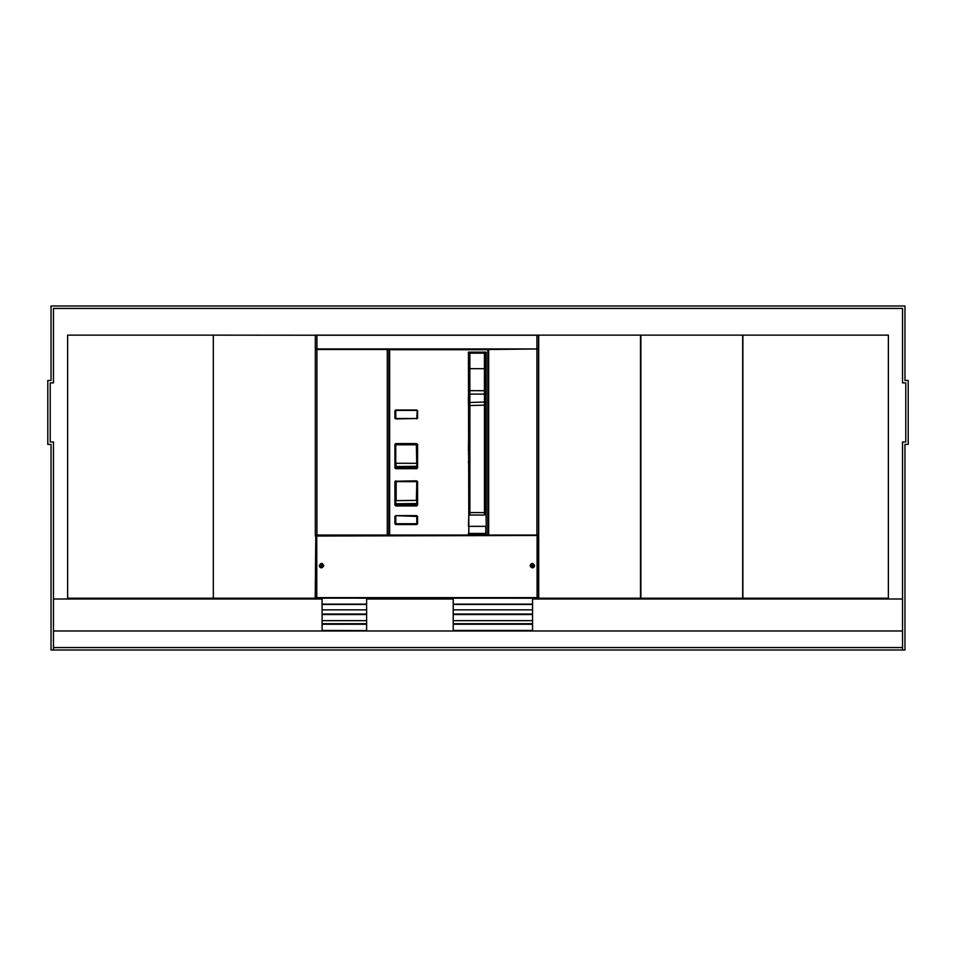 <?xml version="1.0" encoding="UTF-8"?>
<svg xmlns="http://www.w3.org/2000/svg" width="956" height="956" viewBox="0 0 956 956"><rect width="100%" height="100%" fill="white"/><g stroke="black" fill="none" stroke-linecap="round" stroke-linejoin="round"><path stroke-width="1.43" d="M51.038 306.004L904.962 306.004L904.962 380.464L908.2 380.464L908.2 444.409L904.962 444.409L904.962 649.996L51.038 649.996L51.038 444.409L47.8 444.409L47.8 380.464L51.038 380.464L51.038 306.004M902.536 649.996L902.536 441.983L905.774 441.983L905.774 382.89L902.536 382.89L902.536 308.43L53.464 308.43L53.464 382.89L50.226 382.89L50.226 441.983L53.464 441.983L53.464 649.996M53.464 630.984L902.536 630.984M53.464 599.006L322.088 599.006M366.614 599.006L453.216 599.006M532.54 599.006L902.536 599.006M53.464 647.571L902.536 647.571M366.614 598.193L366.614 604.156L322.088 604.156L322.088 598.193M322.088 630.458L366.614 630.578L322.088 630.458L322.088 604.156M366.614 604.156L366.614 630.458M366.614 620.647L322.088 620.647M366.614 609.844L322.088 609.844M532.54 598.193L532.54 630.578L453.216 630.578L453.216 598.193M532.54 609.844L453.216 609.844M532.54 620.647L453.216 620.647M538.539 335.221L538.539 348.94L538.539 335.221L315.313 335.221L315.313 535.061L387.264 535.061L387.264 349.502L487.871 349.705M327.86 535.061L526.003 535.061M315.313 598.121L538.706 598.193L538.706 335.138L640.484 335.138L640.484 598.193L538.706 598.193M315.313 535.061L315.313 536.029M538.706 335.138L315.313 335.138L315.313 348.94L538.539 348.94L487.871 349.502M387.264 349.502L315.313 349.502M315.54 535.527L316.783 535.468M538.539 535.742L538.539 535.061L388.865 535.061L388.865 349.705L487.895 349.705L487.895 535.061M488.671 535.061L488.671 349.705L488.671 535.061M538.539 349.502L538.539 535.061L538.539 349.502M321.216 567.41L321.216 563.825A1.816 1.816 0 0 0 321.216 567.41L321.216 567.816A2.223 2.223 0 0 1 319.316 565.617C320.798 568.485 322.28 568.485 323.761 565.617C322.28 562.749 320.798 562.749 319.316 565.617M534.535 565.617C533.054 562.749 531.572 562.749 530.09 565.617C531.572 568.485 533.054 568.485 534.535 565.617A2.223 2.223 0 0 1 532.635 567.816L532.635 567.41A1.816 1.816 0 0 0 532.635 563.825L532.635 567.816M315.791 535.468L315.229 597.631L538.622 597.631L538.061 535.468M538.061 598.193L315.229 597.631M531.99 567.41L531.99 563.825A1.816 1.816 0 0 0 531.99 567.41L531.99 567.816M532.635 563.825L532.635 567.41M321.861 563.825L321.861 567.41A1.816 1.816 0 0 0 321.861 563.825L321.861 563.419M321.216 563.825L321.216 567.816M485.23 367.725L485.23 404.304M485.23 394.72L485.23 405.129L484.453 405.129L484.417 390.717L485.23 390.657L485.23 394.72A0.813 0.621 180 0 0 484.417 394.099L469.85 394.099L469.85 353.146L484.417 353.146L485.23 353.959L485.23 362.862M485.23 353.959L485.23 390.657M485.23 405.129L485.23 512.607L484.453 512.607L484.417 515.033L485.23 512.607M484.8 509.225L485.23 477.116M485.23 427.846L485.23 459.358M469.038 391.171L469.038 375.003L468.428 375.003M469.038 514.232A0.813 0.813 180 0 0 469.85 515.033L469.038 514.232L469.038 368.681L485.23 368.681M469.038 355.154L469.038 368.681M469.85 515.033L484.417 515.033L469.85 515.033L469.886 512.607L484.453 512.607L484.453 405.129L469.886 405.583L469.85 402.488L469.038 403.097M395.736 515.643L417.198 516.443L416.78 515.643L416.792 524.139L395.748 524.139L395.748 516.037L394.924 516.443L395.736 515.643L416.78 515.643M394.924 523.733L417.593 523.733L416.78 524.545L395.736 524.545L394.924 523.733L394.924 516.443M417.198 410.817L416.792 418.513L395.748 418.513L395.748 410.411L416.792 410.411M416.792 418.513L395.736 418.919L394.924 418.107L394.924 410.817L395.736 410.005L416.78 410.005M417.198 418.107L416.78 418.919M395.342 505.115L395.342 481.645L416.792 481.238M417.198 505.115L416.78 505.927L416.792 504.386L395.748 504.589L395.748 505.521L417.198 505.115L417.198 481.645M395.748 481.238L416.78 480.832M394.924 505.115L394.924 481.645L395.736 480.832M416.78 468.691L417.593 467.878L417.593 444.409L416.78 443.596L395.736 443.596L394.924 444.409L394.924 467.878L395.736 468.691L416.78 468.691L417.198 444.409L395.342 444.409L395.342 467.878L416.792 468.285L416.792 466.827L395.748 467.066L395.748 445.221L395.748 463.278L416.792 463.313L416.792 445.221L415.98 444.409L396.561 444.409L396.143 445.221M395.736 468.691L396.143 463.134M468.822 534.655L468.428 352.143L486.245 352.143L486.245 533.95L485.815 534.655L468.822 534.655L468.428 533.854M468.428 526.123L469.038 509.046M486.245 533.854L468.834 534.249L468.834 526.35L485.839 526.35L485.815 534.655M485.23 509.046L486.245 509.046M486.245 526.123L485.959 509.178M488.671 349.705L487.895 349.705M742.884 335.138L640.89 335.138L640.89 598.193L742.884 598.193L742.884 335.138L888.375 335.138L888.375 598.193L742.884 598.193M315.313 335.221L213.319 335.138L213.319 598.193L315.313 598.193M213.319 335.138L213.319 598.193M213.116 598.193L67.625 598.193L67.625 335.138L213.116 335.138M742.681 598.193L742.681 335.138M395.748 467.365L416.792 467.149L395.748 467.365M416.374 445.221L416.792 466.827L416.792 463.313L396.143 463.278M416.374 481.645L395.748 481.645L395.748 504.589L416.792 504.386L416.792 500.37L395.748 500.645L395.748 504.29L416.792 504.087L416.792 481.645L416.374 500.37L395.748 500.645M395.748 498.219L395.748 500.37M366.614 624.244L322.088 624.244M366.614 623.79L322.088 623.79M366.614 623.73L322.088 623.73M366.614 614.541L322.088 614.541M366.614 614.087L322.088 614.087M366.614 614.027L322.088 614.027M366.614 604.443L322.088 604.443M532.54 604.156L453.216 604.156M532.54 604.443L453.216 604.443M532.54 614.027L453.216 614.027M532.54 614.087L453.216 614.087M532.54 614.541L453.216 614.541M532.54 623.73L453.216 623.73M532.54 623.79L453.216 623.79M532.54 624.244L453.216 624.244M532.54 630.458L453.216 630.458M316.926 535.061L316.926 335.221M536.925 535.061L536.925 335.221M316.783 598.193L316.759 536.029L537.069 535.468M537.069 598.193L537.093 536.029L538.622 536.029M484.417 353.146L484.417 390.717L469.038 390.657M485.23 402.643A0.813 0.621 180 0 0 484.417 402.022L469.85 402.488L469.85 394.099A0.813 0.621 180 0 0 469.038 394.72M469.038 405.583L469.886 405.583L469.886 512.607L469.038 512.607M417.593 523.733L417.593 516.443M417.593 418.107L417.593 410.817M417.593 505.115L417.593 481.645M395.736 505.927L416.78 505.927M468.428 404.137L468.428 396.848M468.428 533.46L486.245 533.46M468.428 450.862L469.038 404.233M468.428 463.027L469.038 454.447M468.428 454.16L469.038 452.833M468.428 452.547L469.038 450.957M469.038 463.027L468.834 509.046M485.23 450.957L485.839 450.957L485.839 397.122L485.23 397.122M485.23 404.233L486.245 404.137M485.23 454.447L485.839 454.447L485.23 452.833M485.839 509.046L485.839 463.027L485.23 463.027M486.245 463.027L486.245 454.16M486.245 450.862L486.245 452.547M485.23 509.285L485.839 509.285M389.642 349.705L389.642 535.061M415.968 444.815L396.549 444.815M416.374 466.301L396.143 466.54M396.143 481.645L396.143 500.37M396.143 503.764L416.374 503.561M469.038 360.436L468.428 360.436M484.417 515.033L485.23 514.232M469.85 353.146L469.038 353.959M485.23 397.003L486.186 396.788"/></g></svg>
